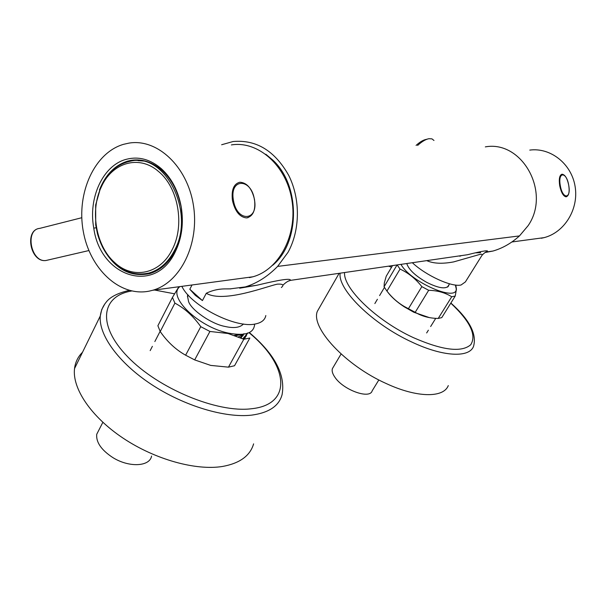 <?xml version="1.0" encoding="UTF-8"?>
<svg xmlns="http://www.w3.org/2000/svg" width="606" height="606" viewBox="0 0 606 606"><rect width="100%" height="100%" fill="white"/><g stroke="black" fill="none" stroke-linecap="round" stroke-linejoin="round"><path stroke-width="0.91" d="M412.33 262.716C426.268 275.738 451.72 287.289 461.068 284.994L465.385 281.926L481.641 255.868C482.846 254.618 482.361 254.103 480.179 254.323L453.705 261.89C442.365 264.034 433.373 263.618 426.73 260.633M182.042 286.706C191.541 306.295 236.181 328.778 255.543 323.93C261.55 322.703 264.981 319.907 265.822 315.537M281.335 287.539C284.297 285.017 283.017 283.881 277.51 284.131C267.973 285.835 223.637 303.492 206.282 293.274L202.434 300.584L195.337 295.364L189.807 289.259L191.814 285.388M221.637 144.751L233.06 141.531C256.202 139.456 274.745 150.712 288.676 175.308C300.553 198.859 300.212 230.212 288.039 252.293L277.616 266.405C267.754 276.465 256.982 283.305 245.309 286.911L230.28 288.85L226.015 288.895C218.933 288.812 212.35 290.274 206.282 293.274M485.406 252.452L492.981 251.035C502.541 248.271 511.373 243.233 519.471 235.916L528.061 225.735C551.263 192.541 522.183 140.1 485.33 146.879M461.408 255.611L459.795 256.224M240.506 288.062L257.133 285.199C280.108 279.639 291.198 278.033 290.41 280.381L288.729 281.032M449.819 257.285L467.574 254.717C483.527 250.71 489.928 249.786 486.777 251.937L485.027 252.535M480.664 252.649L475.831 252.838M202.434 300.584L189.807 289.259M433.987 140.478L431.942 138.857L428.897 138.706C425.601 139.335 421.844 141.584 417.617 145.448M416.08 145.41C419.86 141.971 423.23 139.971 426.185 139.41L427.238 139.138M448.834 284.964L448.69 285.646C446.008 289.395 438.706 288.32 426.791 282.404C415.383 275.897 408.709 269.602 406.762 263.527M397.066 264.928L384.068 286.82L384.325 282.873L386.242 276.192L392.529 265.587M400.998 264.36C410.073 281.767 457.325 302.439 456.235 288.804L455.386 285.025M455.227 296.046L451.712 296.766L438.221 318.445L441.774 317.62L455.227 296.046L456.439 289.123L455.795 285.07M384.068 286.82L386.931 291.085L400.043 269.079L397.112 264.92M408.429 308.689L415.208 312.31L428.677 290.289L421.844 286.63L408.429 308.689L404.247 306.469C397.642 302.621 391.87 297.493 386.931 291.085M400.043 269.079C408.368 272.905 415.633 278.76 421.844 286.63M428.677 290.289C437.6 290.539 445.274 292.698 451.712 296.766M429.298 317.589L413.784 312.234L404.225 306.81C396.794 301.902 391.241 296.932 387.575 291.895M438.221 318.445C429.525 318.324 421.852 316.279 415.208 312.31M378.848 379.939L372.152 390.855C369.88 399.551 343.36 390.006 334.944 377.296C332.505 373.796 331.664 370.895 332.429 368.584L333.27 367.16M320.089 306.538L317.324 311.355C310.62 327.657 345.276 365.289 386.211 383.537C417.034 397.907 443.607 398.059 448.288 385.583M241.567 334.406L235.704 335.754M238.544 336.845L243.4 334.239M241.067 337.936L243.968 333.664M242.961 335.883L243.506 334.224M243.468 324.005C239.915 327.672 233.734 328.482 224.909 326.429C211.38 323.945 191.36 310.166 188.549 301.493L187.481 295.97L187.784 294.645M228.454 367.153L234.53 365.744L249.846 338.027L243.817 339.254L228.454 367.153L210.706 365.403L194.677 359.911L209.926 331.459L200.775 326.672L185.625 355.199L194.677 359.911M185.625 355.199C175.816 349.723 167.354 341.845 160.226 331.565L174.907 303.129L172.445 297.425L157.886 325.74L160.226 331.565M179.368 287.07C167.718 297.084 198.715 326.998 228.03 333.027C245.165 336.307 254.043 333.33 254.649 324.081M178.634 287.168L172.445 297.425M174.907 303.129C184.686 308.325 193.314 316.173 200.775 326.672M209.926 331.459L228.038 333.505L243.817 339.254M244.513 339.186L244.9 338.39M242.832 338.769L247.536 333.315M243.173 338.936L246.013 336.338L247.46 332.982M242.718 334.807L240.324 337.603M234.499 335.338L239.673 334.474M244.453 339.193L245.385 337.118M151.576 456.06C149.811 466.711 128.866 467.771 112.633 457.447C101.278 449.94 95.975 442.221 96.725 434.282L99.21 429.442M82.507 352.283C78.007 356.676 75.349 362.108 74.538 368.554C72.053 388.378 91.12 416.86 123.185 438.214C155.212 459.583 195.943 470.771 222.432 466.476C239.734 463.363 250.126 455.826 253.611 443.857M265.822 154.25L272.692 159.969C300.546 185.3 300.258 242.597 272.67 265.299M541.332 238.256L544.006 237.658C564.413 232.537 578.935 209.199 575.117 186.527C571.549 163.802 550.551 147.296 529.765 150.099M126.162 159.348C102.861 165.408 88.059 198.003 93.778 228.136C100.187 276.601 154.757 295.16 175.104 252.149C181.823 238.438 183.86 223.288 181.202 206.699C178.232 190.898 171.687 178.293 161.567 168.892C150.409 159.272 138.615 156.098 126.162 159.348M102.187 246.468C113.814 268.42 129.555 277.495 149.409 273.7C160.196 270.556 168.756 262.981 175.089 250.967C180.671 239.726 182.921 227.189 181.83 213.365L181.202 206.699L179.626 200.73C176.179 188.148 170.301 178.035 161.984 170.384C152.326 161.969 141.993 158.628 130.979 160.37L127.692 161.12C114.792 165.196 105.376 174.839 99.445 190.034M147.553 273.389L149.826 273.579M142.084 160.348L140.63 160.628M149.137 291.145C119.511 297.107 89.536 268.579 83.166 230.734C76.394 192.996 94.392 152.773 123.548 144.326L128.843 143.137C157.007 138.229 187.224 166.158 193.352 204.904C199.813 243.582 180.49 282.623 152.765 290.259L149.137 291.145M149.758 272.942L151.674 272.98M231.386 144.917C258.186 140.562 286.464 165.552 291.925 200.162C297.705 234.696 279.192 269.738 252.838 276.798L249.384 277.624M145.622 273.753L153.326 272.352M145.758 161.173L138.047 160.658M277.616 266.405L519.471 235.916M340.148 273.177C337.481 289.38 372.607 324.104 411.845 342.049C443.047 356.881 469.423 358.017 473.536 346.321C477.028 334.08 469.468 319.65 450.864 303.03M391.559 267.223L388.59 266.155M344.572 272.533C343.094 288.282 376.515 320.733 413.406 337.648C442.395 350.336 461.499 352.707 470.718 344.753C476.808 335.171 470.165 321.309 450.788 303.159M104.853 303.909L101.755 309.499L100.293 315.961C98.437 334.785 118.488 362.744 151.364 384.393C184.201 406.043 225.409 418.261 251.755 415.118C268.95 412.777 279.063 405.944 282.093 394.627C285.646 374.781 274.73 354.093 249.339 332.573M131.699 290.986C101.353 295.887 96.642 324.907 127.654 356.76C158.295 388.688 217.274 413.034 251.217 408.777C293.698 404.588 288.032 364.38 249.043 332.717M566.11 196.829C563.338 196.306 561.201 192.594 559.702 185.709C558.762 178.884 559.535 175.051 562.02 174.195C565.042 174.634 567.277 178.315 568.731 185.231C569.731 192.057 568.852 195.92 566.11 196.829M560.3 185.61C562.633 199.73 571.397 199.056 568.708 185.231C566.489 171.384 557.634 171.506 560.3 185.61M88.855 250.558L45.927 260.512C30.315 262.754 24.035 229.712 39.814 228.364C24.566 229.469 30.883 262.678 45.927 260.512L48.389 259.944M93.778 228.136L96.149 227.765M248.089 217.637L246.536 217.91C239.749 217.221 235.06 211.433 232.454 200.548C231.234 189.951 233.696 183.838 239.84 182.224C246.983 182.679 251.869 188.413 254.497 199.45M254.384 199.45C251.225 177.709 229.166 178.02 233.454 200.397C236.999 222.803 258.823 221.122 254.384 199.45M128.926 272.147C135.608 274.526 142.312 274.821 149.031 273.026C159.719 269.92 168.195 262.398 174.46 250.475C195.632 212.729 165.453 152.432 130.828 161.09C117.617 163.847 107.671 172.271 100.997 186.353L95.672 204.919L95.71 224.97L97.46 233.742C100.172 243.46 104.467 251.869 110.353 258.974C121.48 271.42 134.373 276.109 149.031 273.026L152.326 272.647M114.473 262.375C132.525 279.752 160.151 274.435 172.18 249.611C185.019 225.546 178.369 187.519 158.545 171.498C139.206 154.394 112.102 162.491 101.338 186.913C89.786 210.706 95.915 245.938 114.473 262.375M245.309 286.911L257.111 285.206M282.835 285.274C285.691 282.464 288.221 280.828 290.41 280.381L467.574 254.717M482.27 254.914C485.065 252.361 486.565 251.369 486.777 251.937L492.981 251.035M257.133 285.199L239.711 288.206M230.856 288.873L226.015 288.895M449.675 257.308L467.514 254.732M448.69 285.646L448.054 286.668M413.784 312.234L414.875 312.143M447.508 287.108L449.546 283.813M426.654 332.952L428.374 330.187M430.654 326.52L435.737 318.339M341.08 353.987L332.429 368.584M374.856 303.561L377.402 299.273M379.598 295.576L384.424 287.456M317.324 311.355L339.14 273.321M187.436 296.713L188.246 295.152M102.853 422.321L96.725 434.282M150.174 350.609L152.386 346.329M154.848 341.564L160.113 331.353M74.538 368.554L100.293 315.961C100.982 310.726 102.891 306.197 106.027 302.371C109.868 297.107 117.594 293.107 129.207 290.38M174.573 293.819L153.886 289.91M544.006 237.658L511.828 241.983M39.814 228.364L81.78 217.721M175.096 250.967L175.104 252.149M141.94 160.37L130.987 160.37M161.991 170.384L161.567 168.892M152.765 290.259L252.838 276.798M246.536 217.91C253.111 216.395 255.762 210.244 254.505 199.48"/></g></svg>
